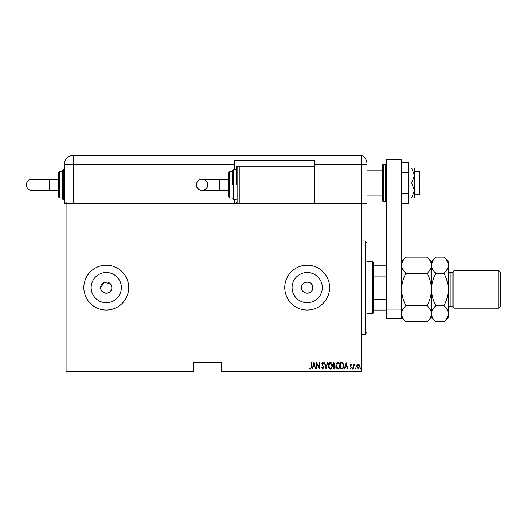 <?xml version="1.0" encoding="UTF-8"?>
<svg xmlns="http://www.w3.org/2000/svg" width="527" height="527" viewBox="0 0 527 527"><rect width="100%" height="100%" fill="white"/><g stroke="black" fill="none" stroke-linecap="round" stroke-linejoin="round"><path stroke-width="0.79" d="M110.242 283.651L104.129 282.432L100.664 287.61A5.606 5.606 0 0 0 106.27 293.216A5.606 5.606 0 0 0 111.876 287.61A5.606 5.606 0 0 0 106.27 282.004A5.606 5.606 0 0 0 100.664 287.61C100.314 294.843 112.225 294.85 111.876 287.61L110.933 284.494M312.807 287.61A5.606 5.606 0 0 0 307.201 282.004A5.606 5.606 0 0 0 301.589 287.61C301.246 294.843 313.15 294.85 312.807 287.61C313.157 280.39 301.253 280.364 301.589 287.61A5.606 5.606 0 0 0 307.201 293.216A5.606 5.606 0 0 0 312.807 287.61M322.313 287.61A15.112 15.112 0 0 0 307.201 272.499A15.112 15.112 0 0 0 292.09 287.61A15.112 15.112 0 0 0 307.201 302.722A15.112 15.112 0 0 0 322.313 287.61M121.381 287.61A15.112 15.112 0 0 0 106.27 272.499A15.112 15.112 0 0 0 91.158 287.61A15.112 15.112 0 0 0 106.27 302.722A15.112 15.112 0 0 0 121.381 287.61M128.7 287.61A22.43 22.43 0 0 0 106.27 265.18A22.43 22.43 0 0 0 83.839 287.61A22.43 22.43 0 0 0 106.27 310.041A22.43 22.43 0 0 0 128.7 287.61M329.625 287.61A22.43 22.43 0 0 0 307.201 265.18A22.43 22.43 0 0 0 284.771 287.61A22.43 22.43 0 0 0 307.201 310.041A22.43 22.43 0 0 0 329.625 287.61M361.403 371.16L361.403 371.719L221.221 371.719L221.221 371.16L361.403 371.16L361.403 204.061L66.086 204.061L66.086 203.501L361.403 203.501L361.403 204.061M66.086 371.16L193.185 371.16L193.185 371.719L66.086 371.719L66.086 204.061M357.023 364.842L358.136 364.052L359.243 364.842L359.638 366.542L358.136 368.999L356.621 366.542L357.023 364.842M353.518 368.92L353.518 364.137L353.854 364.842L354.612 364.052L354.948 364.216L353.927 365.672L353.854 368.92L353.518 368.92M350.745 364.052L351.509 364.73L351.272 365.145L350.738 364.638L350.33 365.283L351.509 367.622L350.659 368.999L349.829 368.353L350.06 367.912L350.646 368.413L351.173 367.642L349.994 365.31L350.745 364.052M341.977 368.92L340.771 368.92L340.771 362.378L342.787 362.609L343.96 365.731C344.118 367.451 343.452 368.511 341.977 368.92M333.057 368.92L333.057 362.378L333.789 362.378L334.981 363.999L334.553 365.389L335.317 367.062L334.092 368.92L333.057 368.92M326.009 368.92L324.329 362.378L324.698 362.378L326.048 367.655L327.405 362.378L327.768 362.378L326.009 368.92M316.865 368.92L316.529 368.92L316.529 362.378L319.131 367.53L319.131 362.378L319.467 362.378L319.467 368.92L316.865 363.775L316.865 368.92M311.246 366.726L311.246 362.378L311.582 362.378L311.582 366.792L310.68 369.084L309.738 368.327L309.942 367.826L310.706 368.413L311.246 366.726M221.221 371.16L221.221 362.378L193.185 362.378L193.185 371.16M313.934 362.378L315.693 368.92L315.33 368.92L314.79 366.818L313.157 366.818L312.623 368.92L312.254 368.92L313.934 362.378M322.735 369.084L321.562 367.655L321.892 367.326L322.741 368.413L323.492 367.306L321.819 363.735L322.741 362.207L323.743 363.314L323.433 363.716L322.702 362.879L322.149 363.709L323.828 367.312L322.735 369.084M328.275 365.672C328.163 363.959 328.822 362.807 330.264 362.207C331.74 362.767 332.418 363.913 332.3 365.646C332.412 367.359 331.746 368.505 330.291 369.084C328.841 368.525 328.169 367.385 328.275 365.672M335.989 365.672C335.877 363.959 336.536 362.807 337.978 362.207C339.454 362.767 340.132 363.913 340.014 365.646C340.126 367.359 339.46 368.505 338.011 369.084C336.555 368.525 335.883 367.385 335.989 365.672M346.055 362.378L347.813 368.92L347.451 368.92L346.911 366.818L345.277 366.818L344.744 368.92L344.375 368.92L346.055 362.378M352.26 368.459L352.596 367.912L352.932 368.459L352.596 368.999L352.26 368.459M355.363 368.459L355.699 367.912L356.035 368.459L355.699 368.999L355.363 368.459M360.396 368.459L360.731 367.912L361.067 368.459L360.731 368.999L360.396 368.459M314.619 366.146L313.973 363.637L313.328 366.146L314.619 366.146M331.964 365.639L330.277 362.879L328.611 365.672L330.277 368.413C331.49 367.971 332.05 367.049 331.964 365.639M333.848 363.044L333.387 363.044L333.387 365.145L334.645 364.005L333.848 363.044M333.617 365.817L333.387 368.248L333.887 368.248L334.981 367.062L334.322 365.89L333.617 365.817M339.678 365.639L337.998 362.879L336.325 365.672L337.998 368.413C339.204 367.971 339.77 367.049 339.678 365.639M341.107 363.044L341.107 368.248L342.682 368.077L343.624 365.725L342.59 363.228L341.107 363.044M346.74 366.146L346.094 363.637L345.448 366.146L346.74 366.146M359.309 366.542L358.129 364.638L356.957 366.542L358.129 368.413L359.309 366.542M365.139 240.885L367.009 242.756L367.009 332.471L365.139 334.342L365.139 240.885L361.403 240.885M372.615 261.445L373.551 262.38L373.551 312.847L372.615 313.776L372.615 261.445L367.009 261.445M373.551 265.18L386.634 265.18M373.551 299.171L386.074 299.171L386.634 297.887M386.634 277.334L386.074 276.049L386.074 265.18M373.551 276.049L386.074 276.049M386.634 310.041L386.074 310.041L386.074 299.171M373.551 310.041L386.074 310.041M414.486 171.73L419.716 171.73L419.716 194.153L414.486 194.153M382.338 182.941L382.338 165.188L383.274 164.253L383.274 201.63L382.338 200.701L382.338 182.941M386.634 318.453L386.634 159.576L401.587 159.576L401.587 318.453L386.634 318.453M386.634 309.105L401.587 309.105M401.587 172.691L408.504 172.691L408.504 162.441L401.587 162.441M408.504 172.691L408.504 193.192L401.587 193.192M408.504 193.192L408.504 203.448L401.587 203.448M411.725 167.988L414.486 175.465L414.486 167.988L408.504 167.988M411.725 182.941L414.486 190.418L414.486 175.465L411.725 182.941L408.504 182.941M411.725 197.895L414.486 197.895L414.486 190.418L411.725 197.895L408.504 197.895M66.086 203.501L64.215 203.501L64.215 164.622A9.348 9.348 0 0 1 73.563 155.281L361.403 155.281L361.403 164.622L367.009 164.622L367.009 203.501L361.403 203.501L361.403 164.622L361.403 203.501M367.009 163.844A9.348 9.348 0 0 0 361.403 155.281A9.348 9.348 0 0 1 367.009 163.844C366.654 160.656 366.654 160.656 367.009 163.844C366.654 160.656 366.654 160.656 367.009 163.844A9.348 9.348 0 0 0 361.403 155.281L361.403 164.622L314.678 164.622L314.678 160.511L234.304 160.511L234.304 169.859L236.175 169.859L236.175 167.052L236.175 184.812M234.304 199.766L234.304 203.501M234.304 160.887L314.678 160.887M314.678 203.501L314.678 164.622M219.812 179.206L219.812 190.418L228.698 190.418L228.698 196.96L228.698 172.665L228.698 179.206L202.045 179.206L199.318 179.911C197.473 181.024 196.512 182.658 196.439 184.812A5.606 5.606 -90 0 1 202.045 179.206A5.606 5.606 -90 0 1 207.651 184.812A5.606 5.606 -90 0 1 202.045 190.418A5.606 5.606 -90 0 1 196.439 184.812C195.537 188.534 201.894 191.057 202.045 190.418C200.51 191.163 208.56 189.351 207.651 184.812C208.554 181.09 202.197 178.561 202.045 179.206M232.433 184.812L232.433 170.794L232.433 184.812M314.678 166.117L239.91 166.117L239.91 203.501M31.956 190.418L29.808 189.99C27.615 188.962 26.462 187.237 26.35 184.812C26.462 182.388 27.615 180.662 29.808 179.628L31.956 179.206A5.606 5.606 -90 0 0 26.35 184.812A5.606 5.606 -90 0 0 31.956 190.418L58.609 190.418M58.609 179.206L49.729 179.206L49.729 190.418M62.344 198.831L62.344 170.794L63.28 169.859L63.28 199.766L62.344 198.831M58.609 196.96L58.609 172.665L59.544 171.73L59.544 197.895L58.609 196.96M498.779 270.792L500.65 272.657L500.65 306.299L498.779 308.17L498.779 270.792L453.925 270.792L452.054 272.657L452.054 306.299L450.183 306.299C449.775 305.805 449.149 306.424 448.312 308.17M453.925 270.792L453.925 308.17L498.779 308.17M402.799 261.043L401.679 264.08M427.153 257.104C429.867 259.627 431.31 262.327 431.494 265.2L431.494 261.445L427.153 257.104L405.928 257.104C403.201 259.659 401.752 262.36 401.587 265.2C401.772 268.078 403.214 270.773 405.928 273.296L427.153 273.296C429.874 278.375 431.323 283.77 431.494 289.481C431.323 295.199 429.874 300.594 427.153 305.667L405.928 305.667C403.208 300.588 401.758 295.192 401.587 289.481C401.758 283.763 403.208 278.368 405.928 273.296M432.7 261.043L431.494 265.2L431.402 264.08M443.978 257.104C446.692 259.627 448.134 262.327 448.312 265.2L448.312 261.445L443.978 257.104L435.829 257.104C433.102 259.659 431.659 262.36 431.494 265.2L431.494 289.481C431.666 283.757 433.115 278.361 435.829 273.296C433.122 270.773 431.672 268.078 431.494 265.2C431.33 268.045 429.88 270.74 427.153 273.296M427.153 305.667C429.867 308.19 431.31 310.884 431.494 313.763C431.33 316.602 429.88 319.303 427.153 321.852L405.928 321.852C403.214 319.336 401.772 316.635 401.587 313.763C401.752 310.917 403.201 308.223 405.928 305.667M430.282 317.919L431.402 314.876M401.587 313.763L401.679 314.876M448.227 264.08L448.312 313.763C448.148 316.602 446.705 319.303 443.978 321.852L435.829 321.852C433.122 319.336 431.672 316.635 431.494 313.763C431.659 310.917 433.102 308.223 435.829 305.667C433.108 300.588 431.666 295.192 431.494 289.481L431.494 317.517L427.153 321.852M431.494 313.763L431.58 314.876M448.312 265.2C448.148 268.045 446.705 270.74 443.978 273.296C446.698 278.375 448.141 283.77 448.312 289.481C448.141 295.206 446.698 300.601 443.978 305.667C446.692 308.19 448.134 310.884 448.312 313.763L448.312 317.517L443.978 321.852M447.107 317.919L448.227 314.876M443.978 305.667L435.829 305.667M443.978 273.296L435.829 273.296M383.274 201.63L385.698 201.63L385.698 164.253L386.634 165.188M234.304 164.622L73.563 164.622L73.563 203.501M73.563 155.281L73.563 164.622L64.215 164.622M236.175 167.052L237.11 166.117L237.11 203.501L236.175 202.566M232.433 170.794L233.369 169.859L233.369 199.766L236.175 199.766M228.698 172.665L229.634 171.73L229.634 197.895L232.433 197.895M452.054 272.657L450.183 272.657L450.183 306.299M365.139 334.342L361.403 334.342M372.615 313.776L367.009 313.776M382.338 170.794L367.009 170.794M382.338 195.089L367.009 195.089M385.698 164.253L383.274 164.253M385.698 201.63L386.634 200.701M229.634 171.73L232.433 171.73M233.369 169.859L236.175 169.859M237.11 166.117L239.91 166.117M229.634 197.895L228.698 196.96M233.369 199.766L232.433 198.831M219.812 190.418L202.045 190.418M67.021 203.501L66.086 202.566M59.544 197.895L62.344 197.895M63.28 199.766L64.215 199.766M63.28 169.859L64.215 169.859M59.544 171.73L62.344 171.73M49.729 179.206L31.956 179.206C32.878 179.206 31.212 179.206 31.956 179.206L31.956 179.206M401.587 317.517L405.928 321.852M401.587 261.445L405.928 257.104M431.494 261.445L435.829 257.104M431.494 317.517L435.829 321.852M450.183 272.657C449.426 272.894 448.8 272.275 448.312 270.792M452.054 306.299L453.925 308.17"/></g></svg>
